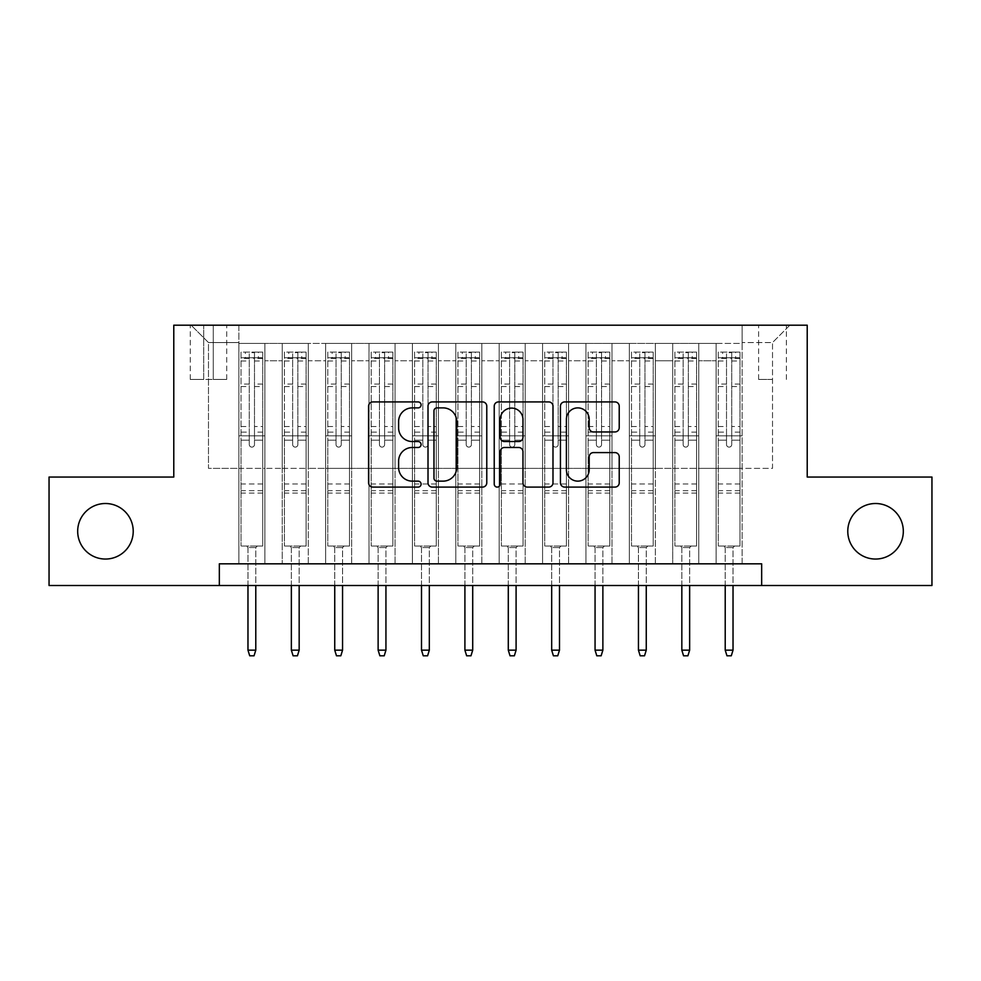 <?xml version="1.0" encoding="UTF-8"?>
<svg xmlns="http://www.w3.org/2000/svg" width="981" height="981" viewBox="0 0 981 981"><rect width="100%" height="100%" fill="white"/><g stroke="black" fill="none" stroke-linecap="round" stroke-linejoin="round"><path stroke-width="0.74" stroke-dasharray="4.91 3.68" d="M421.082 404.908A2.98 2.98 0 0 0 418.102 401.928L372.854 401.928A4.255 4.255 0 0 0 368.598 406.183L368.598 482.836A4.255 4.255 0 0 0 372.854 487.091L418.102 487.091A2.98 2.98 0 0 0 421.082 484.111A2.98 2.98 0 0 0 418.102 481.131L412.253 481.131A13.624 13.624 0 0 1 398.617 467.508L398.617 461.119A13.624 13.624 0 0 1 412.253 447.495L418.102 447.495A2.98 2.98 0 0 0 421.082 444.516A2.98 2.98 0 0 0 418.102 441.536L412.253 441.536A13.624 13.624 0 0 1 398.617 427.9L398.617 421.511A13.624 13.624 0 0 1 412.253 407.888L418.102 407.888A2.98 2.98 0 0 0 421.082 404.908M847.78 531.285A27.762 27.762 0 0 0 875.543 559.047A27.762 27.762 0 0 0 903.317 531.285A27.762 27.762 0 0 0 875.543 503.511A27.762 27.762 0 0 0 847.78 531.285M77.683 531.285A27.762 27.762 0 0 0 105.458 559.047A27.762 27.762 0 0 0 133.22 531.285A27.762 27.762 0 0 0 105.458 503.511A27.762 27.762 0 0 0 77.683 531.285M772.513 325.202L758.62 325.202L772.513 325.202M772.513 379.439L758.62 379.439L772.513 379.439M742.139 563.817L742.139 343.424L238.861 343.424L238.861 563.817L264.895 563.817L238.861 563.817L264.895 563.817L238.861 563.817L238.861 343.424L264.895 343.424L264.895 563.817L264.895 343.424L264.895 468.378L282.246 468.378L264.895 468.378L264.895 343.424L238.861 343.424L742.139 343.424L742.139 563.817L716.105 563.817L716.105 343.424L672.721 343.424L672.721 563.817L672.721 343.424L698.754 343.424L698.754 563.817L698.754 343.424L698.754 468.378L698.754 343.424L716.105 343.424L716.105 563.817L742.139 563.817L716.105 563.817L742.139 563.817L742.139 342.553L742.139 468.378L772.513 468.378L772.513 342.553L742.139 342.553L772.513 342.553L772.513 468.378L742.139 468.378L742.139 435.834L742.139 563.817M672.721 563.817L698.754 563.817L672.721 563.817L698.754 563.817L672.721 563.817L672.721 435.834L672.721 468.378L655.369 468.378L655.369 360.775L655.369 468.378L672.721 468.378L672.721 360.775L672.721 468.378L716.105 468.378L698.754 468.378L698.754 435.834L698.754 468.378L672.721 468.378L672.721 435.834L698.754 435.834L698.754 563.817L698.754 435.834L672.721 435.834L672.721 563.817M655.369 563.817L655.369 343.424L629.336 343.424L629.336 563.817L629.336 343.424L655.369 343.424L655.369 563.817L629.336 563.817L655.369 563.817L629.336 563.817L655.369 563.817L655.369 435.834L655.369 563.817M611.985 563.817L611.985 343.424L585.951 343.424L585.951 563.817L585.951 343.424L611.985 343.424L611.985 563.817L585.951 563.817L611.985 563.817L585.951 563.817L611.985 563.817L611.985 360.775L611.985 468.378L629.336 468.378L611.985 468.378L611.985 435.834L611.985 563.817M568.6 563.817L568.6 343.424L542.567 343.424L542.567 563.817L542.567 343.424L568.6 343.424L568.6 563.817L542.567 563.817L568.6 563.817L542.567 563.817L568.6 563.817L568.6 360.775L568.6 468.378L585.951 468.378L568.6 468.378L568.6 435.834L568.6 563.817M525.203 563.817L525.203 343.424L499.182 343.424L499.182 563.817L499.182 343.424L525.203 343.424L525.203 563.817L499.182 563.817L525.203 563.817L499.182 563.817L525.203 563.817L525.203 360.775L525.203 468.378L542.567 468.378L525.203 468.378L525.203 435.834L525.203 563.817M481.818 563.817L481.818 343.424L455.797 343.424L455.797 563.817L455.797 343.424L481.818 343.424L481.818 563.817L455.797 563.817L481.818 563.817L455.797 563.817L481.818 563.817L481.818 360.775L481.818 468.378L499.182 468.378L481.818 468.378L481.818 435.834L481.818 563.817M438.433 563.817L438.433 343.424L412.4 343.424L412.4 563.817L412.4 343.424L438.433 343.424L438.433 563.817L412.4 563.817L438.433 563.817L412.4 563.817L438.433 563.817L438.433 360.775L438.433 468.378L455.797 468.378L438.433 468.378L438.433 435.834L438.433 563.817M395.049 563.817L395.049 343.424L369.015 343.424L369.015 563.817L369.015 343.424L395.049 343.424L395.049 563.817L369.015 563.817L395.049 563.817L369.015 563.817L395.049 563.817L395.049 360.775L395.049 468.378L412.4 468.378L395.049 468.378L395.049 435.834L395.049 563.817M351.664 563.817L351.664 343.424L325.631 343.424L325.631 563.817L325.631 343.424L351.664 343.424L351.664 563.817L325.631 563.817L351.664 563.817L325.631 563.817L351.664 563.817L351.664 360.775L351.664 468.378L369.015 468.378L351.664 468.378L351.664 435.834L351.664 563.817M308.279 563.817L308.279 343.424L282.246 343.424L282.246 563.817L282.246 343.424L308.279 343.424L308.279 563.817L282.246 563.817L308.279 563.817L282.246 563.817L308.279 563.817L308.279 435.834L308.279 563.817M716.105 360.775L716.105 468.378L716.105 343.424L716.105 360.775L698.754 360.775L716.105 360.775M629.336 360.775L629.336 468.378L629.336 343.424L611.985 343.424L611.985 360.775L611.985 343.424L629.336 343.424L629.336 360.775L611.985 360.775L629.336 360.775M585.951 360.775L585.951 468.378L585.951 343.424L568.6 343.424L568.6 360.775L568.6 343.424L585.951 343.424L585.951 360.775L568.6 360.775L585.951 360.775M542.567 360.775L542.567 468.378L542.567 343.424L525.203 343.424L525.203 360.775L525.203 343.424L542.567 343.424L542.567 360.775L525.203 360.775L542.567 360.775M499.182 360.775L499.182 468.378L499.182 343.424L481.818 343.424L481.818 360.775L481.818 343.424L499.182 343.424L499.182 360.775L481.818 360.775L499.182 360.775M455.797 360.775L455.797 468.378L455.797 343.424L438.433 343.424L438.433 360.775L438.433 343.424L455.797 343.424L455.797 360.775L438.433 360.775L455.797 360.775M412.4 360.775L412.4 468.378L412.4 343.424L395.049 343.424L395.049 360.775L395.049 343.424L412.4 343.424L412.4 360.775L395.049 360.775L412.4 360.775M369.015 360.775L369.015 468.378L369.015 343.424L351.664 343.424L351.664 360.775L351.664 343.424L369.015 343.424L369.015 360.775L351.664 360.775L369.015 360.775M308.279 360.775L308.279 468.378L308.279 343.424L308.279 360.775L325.631 360.775L325.631 468.378L308.279 468.378L325.631 468.378L325.631 343.424L308.279 343.424L325.631 343.424L325.631 360.775L308.279 360.775M219.339 585.51L219.339 563.817L219.339 585.51L219.339 563.817L761.661 563.817L219.339 563.817L761.661 563.817L761.661 585.51L49.05 585.51L49.05 477.048L173.784 477.048L173.784 325.202L807.216 325.202L807.216 477.048L931.95 477.048L931.95 585.51L761.661 585.51L761.661 563.817L761.661 585.51M203.717 325.202L190.265 325.202L203.717 325.202L203.717 379.439L190.265 379.439L213.269 379.439L203.717 379.439L203.717 325.202M213.269 325.202L226.709 325.202L213.269 325.202L213.269 379.439L226.709 379.439L213.269 379.439L213.269 325.202M742.139 325.202L238.861 325.202L789.864 325.202L742.139 325.202L742.139 343.424L742.139 325.202M238.861 325.202L191.136 325.202L238.861 325.202L238.861 468.378L208.487 468.378L208.487 342.553L238.861 342.553L208.487 342.553L191.136 325.202L208.487 342.553L208.487 468.378L238.861 468.378L238.861 325.202M282.246 360.775L282.246 468.378L282.246 343.424L264.895 343.424L282.246 343.424L282.246 360.775L264.895 360.775L282.246 360.775M672.721 343.424L655.369 343.424L655.369 360.775L655.369 343.424L672.721 343.424L672.721 360.775L672.721 343.424M629.336 468.378L655.369 468.378L629.336 468.378L629.336 435.834L629.336 468.378M585.951 468.378L611.985 468.378L585.951 468.378L585.951 435.834L585.951 468.378M542.567 468.378L568.6 468.378L542.567 468.378L542.567 435.834L542.567 468.378M499.182 468.378L525.203 468.378L499.182 468.378L499.182 435.834L499.182 468.378M455.797 468.378L481.818 468.378L455.797 468.378L455.797 435.834L455.797 468.378M412.4 468.378L438.433 468.378L412.4 468.378L412.4 435.834L412.4 468.378M369.015 468.378L395.049 468.378L369.015 468.378L369.015 435.834L369.015 468.378M325.631 468.378L351.664 468.378L325.631 468.378L325.631 435.834L325.631 468.378M282.246 468.378L308.279 468.378L308.279 435.834L308.279 468.378L282.246 468.378L282.246 435.834L308.279 435.834L282.246 435.834L282.246 563.817L282.246 468.378M238.861 468.378L264.895 468.378L264.895 435.834L264.895 563.817L264.895 435.834L264.895 468.378L238.861 468.378L238.861 435.834L264.895 435.834L238.861 435.834L238.861 563.817L238.861 468.378M716.105 468.378L742.139 468.378L716.105 468.378L716.105 435.834L716.105 468.378M238.861 435.834L264.895 435.834L238.861 435.834M282.246 435.834L308.279 435.834L282.246 435.834M325.631 435.834L351.664 435.834L325.631 435.834L325.631 563.817L325.631 435.834L351.664 435.834L325.631 435.834M369.015 435.834L395.049 435.834L369.015 435.834L369.015 563.817L369.015 435.834L395.049 435.834L369.015 435.834M412.4 435.834L438.433 435.834L412.4 435.834L412.4 563.817L412.4 435.834L438.433 435.834L412.4 435.834M455.797 435.834L481.818 435.834L455.797 435.834L455.797 563.817L455.797 435.834L481.818 435.834L455.797 435.834M499.182 435.834L525.203 435.834L499.182 435.834L499.182 563.817L499.182 435.834L525.203 435.834L499.182 435.834M542.567 435.834L568.6 435.834L542.567 435.834L542.567 563.817L542.567 435.834L568.6 435.834L542.567 435.834M585.951 435.834L611.985 435.834L585.951 435.834L585.951 563.817L585.951 435.834L611.985 435.834L585.951 435.834M629.336 435.834L655.369 435.834L629.336 435.834L629.336 563.817L629.336 435.834L655.369 435.834L629.336 435.834M672.721 435.834L698.754 435.834L672.721 435.834M716.105 435.834L742.139 435.834L716.105 435.834L716.105 563.817L716.105 435.834L742.139 435.834L716.105 435.834M789.864 325.202L772.513 342.553L789.864 325.202M486.772 482.836L486.772 406.183A4.255 4.255 0 0 0 482.517 401.928L432.265 401.928A4.255 4.255 0 0 0 428.01 406.183L428.01 482.836A4.255 4.255 0 0 0 432.265 487.091L482.517 487.091A4.255 4.255 0 0 0 486.772 482.836M436.95 407.888A2.98 2.98 0 0 0 433.97 410.867L433.97 478.152A2.98 2.98 0 0 0 436.95 481.131L443.118 481.131A13.624 13.624 0 0 0 456.754 467.508L456.754 421.511A13.624 13.624 0 0 0 443.118 407.888L436.95 407.888M498.483 401.928L548.735 401.928A4.255 4.255 0 0 1 552.99 406.183L552.99 482.836A4.255 4.255 0 0 1 548.735 487.091L527.226 487.091A4.255 4.255 0 0 1 522.971 482.836L522.971 451.75A4.255 4.255 0 0 0 518.716 447.495L504.442 447.495A4.255 4.255 0 0 0 500.187 451.75L500.187 484.111A2.98 2.98 0 0 1 497.208 487.091A2.98 2.98 0 0 1 494.228 484.111L494.228 406.183A4.255 4.255 0 0 1 498.483 401.928M522.971 419.488A11.392 11.392 0 0 0 511.579 408.096A11.392 11.392 0 0 0 500.187 419.488L500.187 437.268A4.255 4.255 0 0 0 504.442 441.536L518.716 441.536A4.255 4.255 0 0 0 522.971 437.268L522.971 419.488M593.456 431.947L614.952 431.947A4.255 4.255 0 0 0 619.219 427.691L619.219 406.183A4.255 4.255 0 0 0 614.952 401.928L564.7 401.928A4.255 4.255 0 0 0 560.445 406.183L560.445 482.836A4.255 4.255 0 0 0 564.7 487.091L614.952 487.091A4.255 4.255 0 0 0 619.219 482.836L619.219 456.864A4.255 4.255 0 0 0 614.952 452.597L593.456 452.597A4.255 4.255 0 0 0 589.189 456.864L589.189 469.74A11.392 11.392 0 0 1 577.797 481.131A11.392 11.392 0 0 1 566.405 469.74L566.405 419.279A11.392 11.392 0 0 1 577.797 407.888A11.392 11.392 0 0 1 589.189 419.279L589.189 427.691A4.255 4.255 0 0 0 593.456 431.947M249.272 444.516A2.6 2.6 0 0 0 251.884 447.115A2.6 2.6 0 0 1 249.272 444.516L249.272 440.162L249.272 444.516M262.614 352.105L258.383 352.105L258.383 357.734L262.724 357.746L262.724 352.105L241.032 352.105L241.032 546.037L241.032 440.162L249.272 440.162L249.272 432.13L241.032 432.13M241.032 352.105L241.032 440.162L249.272 440.162L249.272 358.874C251.001 357.366 252.742 357.366 254.484 358.874L254.484 426.502L262.724 426.502L262.724 546.037L241.032 546.037L257.304 546.037L255.783 547.557L247.972 547.557L255.783 547.557L255.783 650.158L247.972 650.158L247.972 547.557L246.452 546.037L247.972 547.557L247.972 585.51M262.724 357.746L262.724 426.502M262.724 352.105L262.724 546.037L257.304 546.037L255.783 547.557L255.783 585.51M258.383 352.105L241.142 352.105M258.383 357.734L245.373 357.734L245.373 352.105M241.032 357.746L262.614 357.734M241.142 357.734L245.373 357.734M254.484 444.516A2.6 2.6 0 0 1 251.884 447.115A2.6 2.6 0 0 0 254.484 444.516L254.484 440.162L254.484 444.516M262.724 432.13L254.484 432.13L254.484 440.162L254.484 426.502M254.484 432.13L254.484 352.633L249.272 352.633L249.272 432.13M262.724 493.1L241.032 493.1M247.972 650.158L249.714 655.798L254.042 655.798L255.783 650.158M249.272 358.874L249.272 352.633M254.484 358.874L254.484 352.633M292.657 444.516A2.6 2.6 0 0 0 295.269 447.115A2.6 2.6 0 0 1 292.657 444.516L292.657 440.162L292.657 444.516M305.998 352.105L301.768 352.105L301.768 357.734L306.109 357.746L306.109 352.105L284.416 352.105L284.416 546.037L284.416 440.162L292.657 440.162L292.657 432.13L284.416 432.13M284.416 352.105L284.416 440.162L292.657 440.162L292.657 358.874C294.398 357.366 296.127 357.366 297.868 358.874L297.868 426.502L306.109 426.502L306.109 546.037L284.416 546.037L300.689 546.037L299.168 547.557L291.357 547.557L299.168 547.557L299.168 650.158L291.357 650.158L291.357 547.557L289.836 546.037L291.357 547.557L291.357 585.51M306.109 357.746L306.109 426.502M306.109 352.105L306.109 546.037L300.689 546.037L299.168 547.557L299.168 585.51M301.768 352.105L284.527 352.105M301.768 357.734L288.757 357.734L288.757 352.105M284.416 357.746L305.998 357.734M284.527 357.734L288.757 357.734M297.868 444.516A2.6 2.6 0 0 1 295.269 447.115A2.6 2.6 0 0 0 297.868 444.516L297.868 440.162L297.868 444.516M306.109 432.13L297.868 432.13L297.868 440.162L297.868 426.502M297.868 432.13L297.868 352.633L292.657 352.633L292.657 432.13M306.109 493.1L284.416 493.1M291.357 650.158L293.098 655.798L297.439 655.798L299.168 650.158M292.657 358.874L292.657 352.633M297.868 358.874L297.868 352.633M336.042 444.516A2.6 2.6 0 0 0 338.653 447.115A2.6 2.6 0 0 1 336.042 444.516L336.042 440.162L336.042 444.516M349.383 352.105L345.153 352.105L345.153 357.734L349.494 357.746L349.494 352.105L327.801 352.105L327.801 546.037L327.801 440.162L336.042 440.162L336.042 432.13L327.801 432.13M327.801 352.105L327.801 440.162L336.042 440.162L336.042 358.874C337.783 357.366 339.512 357.366 341.253 358.874L341.253 426.502L349.494 426.502L349.494 546.037L327.801 546.037L344.073 546.037L342.553 547.557L334.742 547.557L342.553 547.557L342.553 650.158L334.742 650.158L334.742 547.557L333.221 546.037L334.742 547.557L334.742 585.51M349.494 357.746L349.494 426.502M349.494 352.105L349.494 546.037L344.073 546.037L342.553 547.557L342.553 585.51M345.153 352.105L327.912 352.105M345.153 357.734L332.142 357.734L332.142 352.105M327.801 357.746L349.383 357.734M327.912 357.734L332.142 357.734M341.253 444.516A2.6 2.6 0 0 1 338.653 447.115A2.6 2.6 0 0 0 341.253 444.516L341.253 440.162L341.253 444.516M349.494 432.13L341.253 432.13L341.253 440.162L341.253 426.502M341.253 432.13L341.253 352.633L336.042 352.633L336.042 432.13M349.494 493.1L327.801 493.1M334.742 650.158L336.483 655.798L340.824 655.798L342.553 650.158M336.042 358.874L336.042 352.633M341.253 358.874L341.253 352.633M379.439 444.516A2.6 2.6 0 0 0 382.038 447.115A2.6 2.6 0 0 1 379.439 444.516L379.439 440.162L379.439 444.516M392.768 352.105L388.55 352.105L388.55 357.734L392.878 357.746L392.878 352.105L371.186 352.105L371.186 546.037L371.186 440.162L379.439 440.162L379.439 432.13L371.186 432.13M371.186 352.105L371.186 440.162L379.439 440.162L379.439 358.874C381.168 357.366 382.897 357.366 384.638 358.874L384.638 426.502L392.878 426.502L392.878 546.037L371.186 546.037L387.458 546.037L385.938 547.557L378.126 547.557L385.938 547.557L385.938 650.158L378.126 650.158L378.126 547.557L376.618 546.037L378.126 547.557L378.126 585.51M392.878 357.746L392.878 426.502M392.878 352.105L392.878 546.037L387.458 546.037L385.938 547.557L385.938 585.51M388.55 352.105L371.296 352.105M388.55 357.734L375.527 357.734L375.527 352.105M371.186 357.746L392.768 357.734M371.296 357.734L375.527 357.734M384.638 444.516A2.6 2.6 0 0 1 382.038 447.115A2.6 2.6 0 0 0 384.638 444.516L384.638 440.162L384.638 444.516M392.878 432.13L384.638 432.13L384.638 440.162L384.638 426.502M384.638 432.13L384.638 352.633L379.439 352.633L379.439 432.13M392.878 493.1L371.186 493.1M378.126 650.158L379.868 655.798L384.209 655.798L385.938 650.158M379.439 358.874L379.439 352.633M384.638 358.874L384.638 352.633M422.823 444.516A2.6 2.6 0 0 0 425.423 447.115A2.6 2.6 0 0 1 422.823 444.516L422.823 440.162L422.823 444.516M436.165 352.105L431.934 352.105L431.934 357.734L436.263 357.746L436.263 352.105L414.571 352.105L414.571 546.037L414.571 440.162L422.823 440.162L422.823 432.13L414.571 432.13M414.571 352.105L414.571 440.162L422.823 440.162L422.823 358.874C424.552 357.366 426.281 357.366 428.023 358.874L428.023 426.502L436.263 426.502L436.263 546.037L414.571 546.037L430.843 546.037L429.322 547.557L421.511 547.557L429.322 547.557L429.322 650.158L421.511 650.158L421.511 547.557L420.003 546.037L421.511 547.557L421.511 585.51M436.263 357.746L436.263 426.502M436.263 352.105L436.263 546.037L430.843 546.037L429.322 547.557L429.322 585.51M431.934 352.105L414.681 352.105M431.934 357.734L418.912 357.734L418.912 352.105M414.571 357.746L436.165 357.734M414.681 357.734L418.912 357.734M428.023 444.516A2.6 2.6 0 0 1 425.423 447.115A2.6 2.6 0 0 0 428.023 444.516L428.023 440.162L428.023 444.516M436.263 432.13L428.023 432.13L428.023 440.162L428.023 426.502M428.023 432.13L428.023 352.633L422.823 352.633L422.823 432.13M436.263 493.1L414.571 493.1M421.511 650.158L423.252 655.798L427.593 655.798L429.322 650.158M422.823 358.874L422.823 352.633M428.023 358.874L428.023 352.633M466.208 444.516A2.6 2.6 0 0 0 468.808 447.115A2.6 2.6 0 0 1 466.208 444.516L466.208 440.162L466.208 444.516M479.55 352.105L475.319 352.105L475.319 357.734L479.648 357.746L479.648 352.105L457.955 352.105L457.955 546.037L457.955 440.162L466.208 440.162L466.208 432.13L457.955 432.13M457.955 352.105L457.955 440.162L466.208 440.162L466.208 358.874C467.937 357.366 469.666 357.366 471.407 358.874L471.407 426.502L479.648 426.502L479.648 546.037L457.955 546.037L474.228 546.037L472.707 547.557L464.908 547.557L472.707 547.557L472.707 650.158L464.908 650.158L464.908 547.557L463.388 546.037L464.908 547.557L464.908 585.51M479.648 357.746L479.648 426.502M479.648 352.105L479.648 546.037L474.228 546.037L472.707 547.557L472.707 585.51M475.319 352.105L458.066 352.105M475.319 357.734L462.296 357.734L462.296 352.105M457.955 357.746L479.55 357.734M458.066 357.734L462.296 357.734M471.407 444.516A2.6 2.6 0 0 1 468.808 447.115A2.6 2.6 0 0 0 471.407 444.516L471.407 440.162L471.407 444.516M479.648 432.13L471.407 432.13L471.407 440.162L471.407 426.502M471.407 432.13L471.407 352.633L466.208 352.633L466.208 432.13M479.648 493.1L457.955 493.1M464.908 650.158L466.637 655.798L470.978 655.798L472.707 650.158M466.208 358.874L466.208 352.633M471.407 358.874L471.407 352.633M509.593 444.516A2.6 2.6 0 0 0 512.192 447.115A2.6 2.6 0 0 1 509.593 444.516L509.593 440.162L509.593 444.516M522.934 352.105L518.704 352.105L518.704 357.734L523.045 357.746L523.045 352.105L501.352 352.105L501.352 546.037L501.352 440.162L509.593 440.162L509.593 432.13L501.352 432.13M501.352 352.105L501.352 440.162L509.593 440.162L509.593 358.874C511.322 357.366 513.051 357.366 514.792 358.874L514.792 426.502L523.045 426.502L523.045 546.037L501.352 546.037L517.612 546.037L516.092 547.557L508.293 547.557L516.092 547.557L516.092 650.158L508.293 650.158L508.293 547.557L506.772 546.037L508.293 547.557L508.293 585.51M523.045 357.746L523.045 426.502M523.045 352.105L523.045 546.037L517.612 546.037L516.092 547.557L516.092 585.51M518.704 352.105L501.45 352.105M518.704 357.734L505.681 357.734L505.681 352.105M501.352 357.746L522.934 357.734M501.45 357.734L505.681 357.734M514.792 444.516A2.6 2.6 0 0 1 512.192 447.115A2.6 2.6 0 0 0 514.792 444.516L514.792 440.162L514.792 444.516M523.045 432.13L514.792 432.13L514.792 440.162L514.792 426.502M514.792 432.13L514.792 352.633L509.593 352.633L509.593 432.13M523.045 493.1L501.352 493.1M508.293 650.158L510.022 655.798L514.363 655.798L516.092 650.158M509.593 358.874L509.593 352.633M514.792 358.874L514.792 352.633M552.977 444.516A2.6 2.6 0 0 0 555.577 447.115A2.6 2.6 0 0 1 552.977 444.516L552.977 440.162L552.977 444.516M566.319 352.105L562.088 352.105L562.088 357.734L566.429 357.746L566.429 352.105L544.737 352.105L544.737 546.037L544.737 440.162L552.977 440.162L552.977 432.13L544.737 432.13M544.737 352.105L544.737 440.162L552.977 440.162L552.977 358.874C554.706 357.366 556.448 357.366 558.177 358.874L558.177 426.502L566.429 426.502L566.429 546.037L544.737 546.037L560.997 546.037L559.489 547.557L551.678 547.557L559.489 547.557L559.489 650.158L551.678 650.158L551.678 547.557L550.157 546.037L551.678 547.557L551.678 585.51M566.429 357.746L566.429 426.502M566.429 352.105L566.429 546.037L560.997 546.037L559.489 547.557L559.489 585.51M562.088 352.105L544.835 352.105M562.088 357.734L549.066 357.734L549.066 352.105M544.737 357.746L566.319 357.734M544.835 357.734L549.066 357.734M558.177 444.516A2.6 2.6 0 0 1 555.577 447.115A2.6 2.6 0 0 0 558.177 444.516L558.177 440.162L558.177 444.516M566.429 432.13L558.177 432.13L558.177 440.162L558.177 426.502M558.177 432.13L558.177 352.633L552.977 352.633L552.977 432.13M566.429 493.1L544.737 493.1M551.678 650.158L553.407 655.798L557.748 655.798L559.489 650.158M552.977 358.874L552.977 352.633M558.177 358.874L558.177 352.633M596.362 444.516A2.6 2.6 0 0 0 598.962 447.115A2.6 2.6 0 0 1 596.362 444.516L596.362 440.162L596.362 444.516M609.704 352.105L605.473 352.105L605.473 357.734L609.814 357.746L609.814 352.105L588.122 352.105L588.122 546.037L588.122 440.162L596.362 440.162L596.362 432.13L588.122 432.13M588.122 352.105L588.122 440.162L596.362 440.162L596.362 358.874C598.091 357.366 599.832 357.366 601.561 358.874L601.561 426.502L609.814 426.502L609.814 546.037L588.122 546.037L604.382 546.037L602.874 547.557L595.062 547.557L602.874 547.557L602.874 650.158L595.062 650.158L595.062 547.557L593.542 546.037L595.062 547.557L595.062 585.51M609.814 357.746L609.814 426.502M609.814 352.105L609.814 546.037L604.382 546.037L602.874 547.557L602.874 585.51M605.473 352.105L588.232 352.105M605.473 357.734L592.45 357.734L592.45 352.105M588.122 357.746L609.704 357.734M588.232 357.734L592.45 357.734M601.561 444.516A2.6 2.6 0 0 1 598.962 447.115A2.6 2.6 0 0 0 601.561 444.516L601.561 440.162L601.561 444.516M609.814 432.13L601.561 432.13L601.561 440.162L601.561 426.502M601.561 432.13L601.561 352.633L596.362 352.633L596.362 432.13M609.814 493.1L588.122 493.1M595.062 650.158L596.791 655.798L601.132 655.798L602.874 650.158M596.362 358.874L596.362 352.633M601.561 358.874L601.561 352.633M639.747 444.516A2.6 2.6 0 0 0 642.347 447.115A2.6 2.6 0 0 1 639.747 444.516L639.747 440.162L639.747 444.516M653.088 352.105L648.858 352.105L648.858 357.734L653.199 357.746L653.199 352.105L631.506 352.105L631.506 546.037L631.506 440.162L639.747 440.162L639.747 432.13L631.506 432.13M631.506 352.105L631.506 440.162L639.747 440.162L639.747 358.874C641.476 357.366 643.217 357.366 644.958 358.874L644.958 426.502L653.199 426.502L653.199 546.037L631.506 546.037L647.779 546.037L646.258 547.557L638.447 547.557L646.258 547.557L646.258 650.158L638.447 650.158L638.447 547.557L636.927 546.037L638.447 547.557L638.447 585.51M653.199 357.746L653.199 426.502M653.199 352.105L653.199 546.037L647.779 546.037L646.258 547.557L646.258 585.51M648.858 352.105L631.617 352.105M648.858 357.734L635.847 357.734L635.847 352.105M631.506 357.746L653.088 357.734M631.617 357.734L635.847 357.734M644.958 444.516A2.6 2.6 0 0 1 642.347 447.115A2.6 2.6 0 0 0 644.958 444.516L644.958 440.162L644.958 444.516M653.199 432.13L644.958 432.13L644.958 440.162L644.958 426.502M644.958 432.13L644.958 352.633L639.747 352.633L639.747 432.13M653.199 493.1L631.506 493.1M638.447 650.158L640.176 655.798L644.517 655.798L646.258 650.158M639.747 358.874L639.747 352.633M644.958 358.874L644.958 352.633M683.132 444.516A2.6 2.6 0 0 0 685.731 447.115A2.6 2.6 0 0 1 683.132 444.516L683.132 440.162L683.132 444.516M696.473 352.105L692.243 352.105L692.243 357.734L696.584 357.746L696.584 352.105L674.891 352.105L674.891 546.037L674.891 440.162L683.132 440.162L683.132 432.13L674.891 432.13M674.891 352.105L674.891 440.162L683.132 440.162L683.132 358.874C684.861 357.366 686.602 357.366 688.343 358.874L688.343 426.502L696.584 426.502L696.584 546.037L674.891 546.037L691.164 546.037L689.643 547.557L681.832 547.557L689.643 547.557L689.643 650.158L681.832 650.158L681.832 547.557L680.311 546.037L681.832 547.557L681.832 585.51M696.584 357.746L696.584 426.502M696.584 352.105L696.584 546.037L691.164 546.037L689.643 547.557L689.643 585.51M692.243 352.105L675.002 352.105M692.243 357.734L679.232 357.734L679.232 352.105M674.891 357.746L696.473 357.734M675.002 357.734L679.232 357.734M688.343 444.516A2.6 2.6 0 0 1 685.731 447.115A2.6 2.6 0 0 0 688.343 444.516L688.343 440.162L688.343 444.516M696.584 432.13L688.343 432.13L688.343 440.162L688.343 426.502M688.343 432.13L688.343 352.633L683.132 352.633L683.132 432.13M696.584 493.1L674.891 493.1M681.832 650.158L683.561 655.798L687.902 655.798L689.643 650.158M683.132 358.874L683.132 352.633M688.343 358.874L688.343 352.633M726.516 444.516A2.6 2.6 0 0 0 729.116 447.115A2.6 2.6 0 0 1 726.516 444.516L726.516 440.162L726.516 444.516M739.858 352.105L735.627 352.105L735.627 357.734L739.968 357.746L739.968 352.105L718.276 352.105L718.276 546.037L718.276 440.162L726.516 440.162L726.516 432.13L718.276 432.13M718.276 352.105L718.276 440.162L726.516 440.162L726.516 358.874C728.245 357.366 729.987 357.366 731.728 358.874L731.728 426.502L739.968 426.502L739.968 546.037L718.276 546.037L734.548 546.037L733.028 547.557L725.217 547.557L733.028 547.557L733.028 650.158L725.217 650.158L725.217 547.557L723.696 546.037L725.217 547.557L725.217 585.51M739.968 357.746L739.968 426.502M739.968 352.105L739.968 546.037L734.548 546.037L733.028 547.557L733.028 585.51M735.627 352.105L718.386 352.105M735.627 357.734L722.617 357.734L722.617 352.105M718.276 357.746L739.858 357.734M718.386 357.734L722.617 357.734M731.728 444.516A2.6 2.6 0 0 1 729.116 447.115A2.6 2.6 0 0 0 731.728 444.516L731.728 440.162L731.728 444.516M739.968 432.13L731.728 432.13L731.728 440.162L731.728 426.502M731.728 432.13L731.728 352.633L726.516 352.633L726.516 432.13M739.968 493.1L718.276 493.1M725.217 650.158L726.958 655.798L731.286 655.798L733.028 650.158M726.516 358.874L726.516 352.633M731.728 358.874L731.728 352.633M672.721 360.775L655.369 360.775L672.721 360.775M262.724 483.989L241.032 483.989M262.724 440.162L254.484 440.162L262.724 440.162M241.032 426.502L249.272 426.502M249.272 384.049L241.032 384.049M262.724 384.049L254.484 384.049M241.032 386.575L249.272 386.575M254.484 386.575L262.724 386.575M249.272 358.433L241.032 358.433M241.032 360.971L249.272 360.971M262.724 358.433L254.484 358.433M254.484 360.971L262.724 360.971M262.724 490.659L241.032 490.659M306.109 483.989L284.416 483.989M306.109 440.162L297.868 440.162L306.109 440.162M284.416 426.502L292.657 426.502M292.657 384.049L284.416 384.049M306.109 384.049L297.868 384.049M284.416 386.575L292.657 386.575M297.868 386.575L306.109 386.575M292.657 358.433L284.416 358.433M284.416 360.971L292.657 360.971M306.109 358.433L297.868 358.433M297.868 360.971L306.109 360.971M306.109 490.659L284.416 490.659M349.494 483.989L327.801 483.989M349.494 440.162L341.253 440.162L349.494 440.162M327.801 426.502L336.042 426.502M336.042 384.049L327.801 384.049M349.494 384.049L341.253 384.049M327.801 386.575L336.042 386.575M341.253 386.575L349.494 386.575M336.042 358.433L327.801 358.433M327.801 360.971L336.042 360.971M349.494 358.433L341.253 358.433M341.253 360.971L349.494 360.971M349.494 490.659L327.801 490.659M392.878 483.989L371.186 483.989M392.878 440.162L384.638 440.162L392.878 440.162M371.186 426.502L379.439 426.502M379.439 384.049L371.186 384.049M392.878 384.049L384.638 384.049M371.186 386.575L379.439 386.575M384.638 386.575L392.878 386.575M379.439 358.433L371.186 358.433M371.186 360.971L379.439 360.971M392.878 358.433L384.638 358.433M384.638 360.971L392.878 360.971M392.878 490.659L371.186 490.659M436.263 483.989L414.571 483.989M436.263 440.162L428.023 440.162L436.263 440.162M414.571 426.502L422.823 426.502M422.823 384.049L414.571 384.049M436.263 384.049L428.023 384.049M414.571 386.575L422.823 386.575M428.023 386.575L436.263 386.575M422.823 358.433L414.571 358.433M414.571 360.971L422.823 360.971M436.263 358.433L428.023 358.433M428.023 360.971L436.263 360.971M436.263 490.659L414.571 490.659M479.648 483.989L457.955 483.989M479.648 440.162L471.407 440.162L479.648 440.162M457.955 426.502L466.208 426.502M466.208 384.049L457.955 384.049M479.648 384.049L471.407 384.049M457.955 386.575L466.208 386.575M471.407 386.575L479.648 386.575M466.208 358.433L457.955 358.433M457.955 360.971L466.208 360.971M479.648 358.433L471.407 358.433M471.407 360.971L479.648 360.971M479.648 490.659L457.955 490.659M523.045 483.989L501.352 483.989M523.045 440.162L514.792 440.162L523.045 440.162M501.352 426.502L509.593 426.502M509.593 384.049L501.352 384.049M523.045 384.049L514.792 384.049M501.352 386.575L509.593 386.575M514.792 386.575L523.045 386.575M509.593 358.433L501.352 358.433M501.352 360.971L509.593 360.971M523.045 358.433L514.792 358.433M514.792 360.971L523.045 360.971M523.045 490.659L501.352 490.659M566.429 483.989L544.737 483.989M566.429 440.162L558.177 440.162L566.429 440.162M544.737 426.502L552.977 426.502M552.977 384.049L544.737 384.049M566.429 384.049L558.177 384.049M544.737 386.575L552.977 386.575M558.177 386.575L566.429 386.575M552.977 358.433L544.737 358.433M544.737 360.971L552.977 360.971M566.429 358.433L558.177 358.433M558.177 360.971L566.429 360.971M566.429 490.659L544.737 490.659M609.814 483.989L588.122 483.989M609.814 440.162L601.561 440.162L609.814 440.162M588.122 426.502L596.362 426.502M596.362 384.049L588.122 384.049M609.814 384.049L601.561 384.049M588.122 386.575L596.362 386.575M601.561 386.575L609.814 386.575M596.362 358.433L588.122 358.433M588.122 360.971L596.362 360.971M609.814 358.433L601.561 358.433M601.561 360.971L609.814 360.971M609.814 490.659L588.122 490.659M653.199 483.989L631.506 483.989M653.199 440.162L644.958 440.162L653.199 440.162M631.506 426.502L639.747 426.502M639.747 384.049L631.506 384.049M653.199 384.049L644.958 384.049M631.506 386.575L639.747 386.575M644.958 386.575L653.199 386.575M639.747 358.433L631.506 358.433M631.506 360.971L639.747 360.971M653.199 358.433L644.958 358.433M644.958 360.971L653.199 360.971M653.199 490.659L631.506 490.659M696.584 483.989L674.891 483.989M696.584 440.162L688.343 440.162L696.584 440.162M674.891 426.502L683.132 426.502M683.132 384.049L674.891 384.049M696.584 384.049L688.343 384.049M674.891 386.575L683.132 386.575M688.343 386.575L696.584 386.575M683.132 358.433L674.891 358.433M674.891 360.971L683.132 360.971M696.584 358.433L688.343 358.433M688.343 360.971L696.584 360.971M696.584 490.659L674.891 490.659M739.968 483.989L718.276 483.989M739.968 440.162L731.728 440.162L739.968 440.162M718.276 426.502L726.516 426.502M726.516 384.049L718.276 384.049M739.968 384.049L731.728 384.049M718.276 386.575L726.516 386.575M731.728 386.575L739.968 386.575M726.516 358.433L718.276 358.433M718.276 360.971L726.516 360.971M739.968 358.433L731.728 358.433M731.728 360.971L739.968 360.971M739.968 490.659L718.276 490.659M758.62 379.439L758.62 325.202M190.265 379.439L190.265 325.202M226.709 379.439L226.709 325.202M786.394 379.439L786.394 325.202"/><path stroke-width="1.47" d="M421.082 404.908A2.98 2.98 0 0 0 418.102 401.928L372.854 401.928A4.255 4.255 0 0 0 368.598 406.183L368.598 482.836A4.255 4.255 0 0 0 372.854 487.091L418.102 487.091A2.98 2.98 0 0 0 421.082 484.111A2.98 2.98 0 0 0 418.102 481.131L412.253 481.131A13.624 13.624 0 0 1 398.617 467.508L398.617 461.119A13.624 13.624 0 0 1 412.253 447.495L418.102 447.495A2.98 2.98 0 0 0 421.082 444.516A2.98 2.98 0 0 0 418.102 441.536L412.253 441.536A13.624 13.624 0 0 1 398.617 427.9L398.617 421.511A13.624 13.624 0 0 1 412.253 407.888L418.102 407.888A2.98 2.98 0 0 0 421.082 404.908M847.78 531.285A27.762 27.762 0 0 0 875.543 559.047A27.762 27.762 0 0 0 903.317 531.285A27.762 27.762 0 0 0 875.543 503.511A27.762 27.762 0 0 0 847.78 531.285M77.683 531.285A27.762 27.762 0 0 0 105.458 559.047A27.762 27.762 0 0 0 133.22 531.285A27.762 27.762 0 0 0 105.458 503.511A27.762 27.762 0 0 0 77.683 531.285M614.952 431.947A4.255 4.255 0 0 0 619.219 427.691L619.219 406.183A4.255 4.255 0 0 0 614.952 401.928L564.7 401.928A4.255 4.255 0 0 0 560.445 406.183L560.445 482.836A4.255 4.255 0 0 0 564.7 487.091L614.952 487.091A4.255 4.255 0 0 0 619.219 482.836L619.219 456.864A4.255 4.255 0 0 0 614.952 452.597L593.456 452.597A4.255 4.255 0 0 0 589.189 456.864L589.189 469.74A11.392 11.392 0 0 1 577.797 481.131A11.392 11.392 0 0 1 566.405 469.74L566.405 419.279A11.392 11.392 0 0 1 577.797 407.888A11.392 11.392 0 0 1 589.189 419.279L589.189 427.691A4.255 4.255 0 0 0 593.456 431.947L614.952 431.947M219.339 585.51L49.05 585.51L49.05 477.048L173.784 477.048L173.784 325.202L807.216 325.202L807.216 477.048L931.95 477.048L931.95 585.51L761.661 585.51L761.661 563.817L219.339 563.817L219.339 585.51L761.661 585.51M486.772 406.183A4.255 4.255 0 0 0 482.517 401.928L432.265 401.928A4.255 4.255 0 0 0 428.01 406.183L428.01 482.836A4.255 4.255 0 0 0 432.265 487.091L482.517 487.091A4.255 4.255 0 0 0 486.772 482.836L486.772 406.183M498.483 401.928L548.735 401.928A4.255 4.255 0 0 1 552.99 406.183L552.99 482.836A4.255 4.255 0 0 1 548.735 487.091L527.226 487.091A4.255 4.255 0 0 1 522.971 482.836L522.971 451.75A4.255 4.255 0 0 0 518.716 447.495L504.442 447.495A4.255 4.255 0 0 0 500.187 451.75L500.187 484.111A2.98 2.98 0 0 1 497.208 487.091A2.98 2.98 0 0 1 494.228 484.111L494.228 406.183A4.255 4.255 0 0 1 498.483 401.928M436.95 407.888A2.98 2.98 0 0 0 433.97 410.867L433.97 478.152A2.98 2.98 0 0 0 436.95 481.131L443.118 481.131A13.624 13.624 0 0 0 456.754 467.508L456.754 421.511A13.624 13.624 0 0 0 443.118 407.888L436.95 407.888M522.971 419.488A11.392 11.392 0 0 0 511.579 408.096A11.392 11.392 0 0 0 500.187 419.488L500.187 437.268A4.255 4.255 0 0 0 504.442 441.536L518.716 441.536A4.255 4.255 0 0 0 522.971 437.268L522.971 419.488M255.783 650.158L254.042 655.798L249.714 655.798L247.972 650.158L255.783 650.158L255.783 585.51M247.972 650.158L247.972 585.51M299.168 650.158L297.439 655.798L293.098 655.798L291.357 650.158L299.168 650.158L299.168 585.51M291.357 650.158L291.357 585.51M342.553 650.158L340.824 655.798L336.483 655.798L334.742 650.158L342.553 650.158L342.553 585.51M334.742 650.158L334.742 585.51M385.938 650.158L384.209 655.798L379.868 655.798L378.126 650.158L385.938 650.158L385.938 585.51M378.126 650.158L378.126 585.51M429.322 650.158L427.593 655.798L423.252 655.798L421.511 650.158L429.322 650.158L429.322 585.51M421.511 650.158L421.511 585.51M472.707 650.158L470.978 655.798L466.637 655.798L464.908 650.158L472.707 650.158L472.707 585.51M464.908 650.158L464.908 585.51M516.092 650.158L514.363 655.798L510.022 655.798L508.293 650.158L516.092 650.158L516.092 585.51M508.293 650.158L508.293 585.51M559.489 650.158L557.748 655.798L553.407 655.798L551.678 650.158L559.489 650.158L559.489 585.51M551.678 650.158L551.678 585.51M602.874 650.158L601.132 655.798L596.791 655.798L595.062 650.158L602.874 650.158L602.874 585.51M595.062 650.158L595.062 585.51M646.258 650.158L644.517 655.798L640.176 655.798L638.447 650.158L646.258 650.158L646.258 585.51M638.447 650.158L638.447 585.51M689.643 650.158L687.902 655.798L683.561 655.798L681.832 650.158L689.643 650.158L689.643 585.51M681.832 650.158L681.832 585.51M733.028 650.158L731.286 655.798L726.958 655.798L725.217 650.158L733.028 650.158L733.028 585.51M725.217 650.158L725.217 585.51"/></g></svg>
